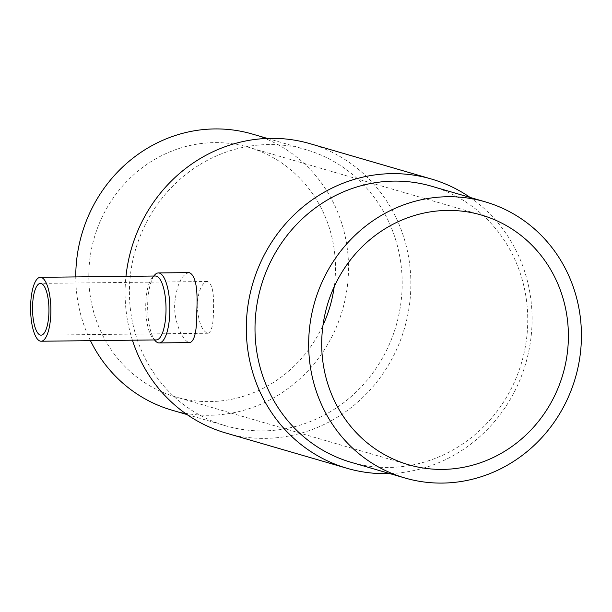 <?xml version="1.0" encoding="UTF-8"?>
<svg xmlns="http://www.w3.org/2000/svg" width="612" height="612" viewBox="0 0 612 612"><rect width="100%" height="100%" fill="white"/><g stroke="black" fill="none" stroke-linecap="round" stroke-linejoin="round"><path stroke-width="0.46" stroke-dasharray="3.06 2.29" d="M189.2 272.6C181.443 274.306 176.593 284.901 174.642 304.386C173.969 324.245 184.25 343.164 189.995 342.575M155.417 340.945A34.991 11.1 89.3 0 1 147.66 308.058A34.991 11.1 89.3 0 1 154.668 275.002M156.244 339.92A31.954 10.136 89.3 0 1 152.832 338.115A31.954 10.136 89.3 0 1 145.74 308.081A31.954 10.136 89.3 0 1 152.143 277.894A31.954 10.136 89.3 0 1 155.517 276.012M334.213 286.714A130.05 122.76 106.2 0 0 248.487 147.24A130.05 122.76 106.2 0 0 88.816 273.503A130.05 122.76 106.2 0 0 175.789 396.974A130.05 122.76 106.2 0 0 322.975 325.301M252.328 134.043A143.789 135.734 -73.8 0 1 348.488 270.558A143.789 135.734 -73.8 0 1 171.949 410.17M90.446 340.662A143.789 135.734 -73.8 0 1 75.758 276.922M402.161 286.187A143.789 135.734 -73.8 0 1 225.621 425.791A143.789 135.734 -73.8 0 1 135.489 249.788A143.789 135.734 -73.8 0 1 306 149.672A143.789 135.734 -73.8 0 1 402.161 286.187M310.1 143.705A150.659 142.221 -73.8 0 1 410.851 286.745A150.659 142.221 -73.8 0 1 225.874 433.021M132.422 340.188A150.659 142.221 -73.8 0 1 125.973 276.349M470.154 197.454A150.659 142.221 -73.8 0 1 532.065 322.027A150.659 142.221 -73.8 0 1 389.775 473.581M431.567 186.224A143.789 135.734 -73.8 0 1 527.728 322.738A143.789 135.734 -73.8 0 1 351.189 462.343M197.064 305.021C198.326 322.004 201.975 331.413 208.011 333.257C211.66 332.018 213.481 324.199 213.473 309.794C214.169 292.796 212.15 283.364 207.422 281.497C201.861 282.744 198.403 290.585 197.064 305.021M152.832 338.115L154.499 339.935M152.143 277.894L153.773 276.035M187.035 414.561L225.621 425.791M267.413 138.434L306 149.672M481.399 215.042L248.487 147.24M408.694 464.776L175.789 396.974M207.422 281.497L40.446 283.394M208.011 333.257L41.035 335.154"/><path stroke-width="0.92" d="M159.158 342.919L189.995 342.575C194.7 340.915 196.972 330.342 196.812 310.858C197.974 287.862 195.435 275.109 189.2 272.6L158.363 272.944A34.991 11.1 89.3 0 1 169.845 311.164A34.991 11.1 89.3 0 1 159.158 342.919A34.991 11.1 89.3 0 1 155.417 340.945L154.499 339.935M153.773 276.035L154.668 275.002A34.991 11.1 89.3 0 1 158.363 272.944M40.377 277.32L155.517 276.012A31.954 10.136 89.3 0 1 166.005 310.911A31.954 10.136 89.3 0 1 156.244 339.92L41.103 341.228A31.954 10.136 89.3 0 1 30.6 309.389A31.954 10.136 89.3 0 1 40.377 277.32A31.954 10.136 89.3 0 1 50.865 312.219A31.954 10.136 89.3 0 1 41.103 341.228M48.937 311.661A25.88 8.216 89.3 0 1 41.035 335.154A25.88 8.216 89.3 0 1 32.528 309.366A25.88 8.216 89.3 0 1 40.446 283.394A25.88 8.216 89.3 0 1 48.937 311.661M322.975 325.301A130.05 122.76 106.2 0 0 334.213 286.714M187.035 414.561L171.949 410.17A143.789 135.734 -73.8 0 1 90.446 340.662M75.758 276.922A143.789 135.734 -73.8 0 1 252.328 134.043L267.413 138.434M389.775 473.581A150.659 142.221 -73.8 0 1 347.088 468.31L225.874 433.021A150.659 142.221 -73.8 0 1 132.422 340.188M125.973 276.349A150.659 142.221 -73.8 0 1 310.1 143.705L431.315 178.995A150.659 142.221 -73.8 0 1 470.154 197.454M347.088 468.31A150.659 142.221 -73.8 0 1 252.649 283.899A150.659 142.221 -73.8 0 1 431.315 178.995M404.853 477.972L351.189 462.343A143.789 135.734 -73.8 0 1 261.056 286.347A143.789 135.734 -73.8 0 1 431.567 186.224L485.239 201.845A143.789 135.734 -73.8 0 1 581.4 338.36A143.789 135.734 -73.8 0 1 404.853 477.972A143.789 135.734 -73.8 0 1 314.721 301.968A143.789 135.734 -73.8 0 1 485.239 201.845M568.372 338.512A130.05 122.76 -73.8 0 1 408.694 464.776A130.05 122.76 -73.8 0 1 321.728 341.305A130.05 122.76 -73.8 0 1 481.399 215.042A130.05 122.76 -73.8 0 1 568.372 338.512"/></g></svg>
